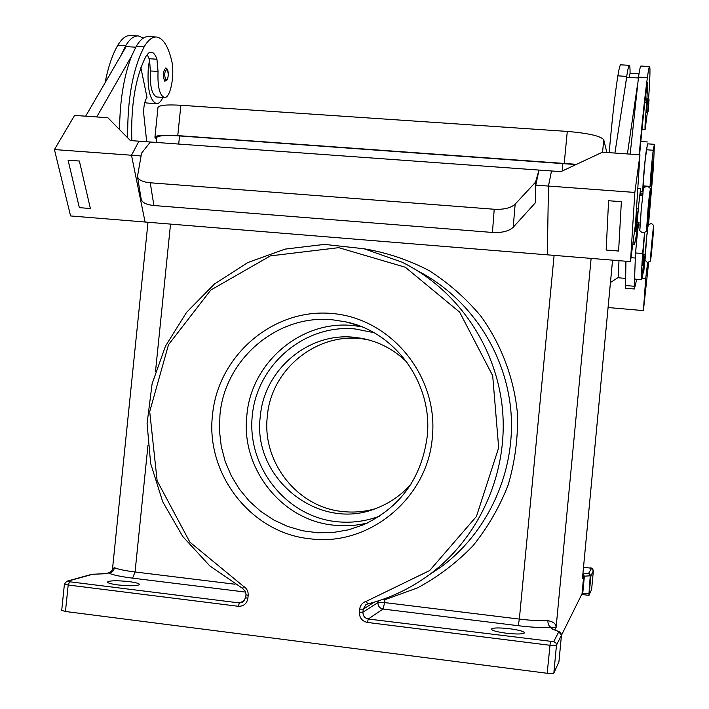 <?xml version="1.0" encoding="UTF-8"?>
<svg xmlns="http://www.w3.org/2000/svg" width="709" height="709" viewBox="0 0 709 709"><rect width="100%" height="100%" fill="white"/><g stroke="black" fill="none" stroke-linecap="round" stroke-linejoin="round"><path stroke-width="1.06" d="M367.422 522.994C356.228 525.724 344.928 526.441 333.54 525.156C281.189 520.184 240.502 467.772 246.874 415.261C251.11 362.521 301.192 319.803 353.25 325.573L361.315 326.654M638.995 224.975L638.72 223.796C638.268 222.617 635.565 249.816 635.326 258.023L635.654 252.971C636.319 242.505 638.26 224.115 638.623 224.948L639.997 225.054M651.899 172.819L650.197 186.396L643.418 185.9C642.771 186.733 645.155 157.77 646.395 149.767L647.671 143.847L654.38 144.308M634.98 279.169L634.635 277.086L634.369 288.971L636.744 279.319M649.559 66.549L640.927 66.034C640.413 65.91 639.607 69.606 638.508 77.113L630.168 154.128M648.558 98.817L649.205 89.644C650.064 75.03 650.197 67.337 649.604 66.557C649.169 66.433 648.425 70.138 647.379 77.653C644.862 96.176 642.132 121.877 639.19 154.757M633.651 237.79L634.121 244.516C634.83 244.472 636.017 238.056 637.692 225.276L637.994 222.865M640.466 195.436L640.608 188.532L636.434 224.576M639.598 154.784C642.15 126.22 644.534 103.824 646.723 87.57L647.689 82.758L646.714 102.654C645.314 118.66 644.773 127.655 645.101 129.641L647.352 112.536M642.593 195.595L639.997 195.4C639.553 194.434 637.054 221.483 637.471 222.732L640.112 223.034M147.197 54.442L149.555 59.822L148.305 67.887C147.135 88.519 149.829 100.439 156.397 103.647C158.754 103.789 160.934 101.706 162.928 97.399M166.145 68.126L165.755 67.967C162.91 71.467 162.591 75.898 164.798 81.269L167.342 79.798C168.831 74.737 168.582 70.9 166.606 68.277L165.755 67.967M642.602 272.93L643.612 261.913M652.218 163.424L651.713 168.503M643.125 272.797L641.68 279.727C641.166 279.16 641.485 270.43 642.638 253.538L644.516 232.667M650.197 186.396C649.63 187.229 652.058 158.258 653.228 150.237L654.407 144.308L653.521 166.03L648.487 224.877M644.765 232.561L642.939 254.123L645.172 254.309M634.635 277.086L635.308 258.448M651.456 172.828L652.484 161.625L653.326 162.503C652.803 166.26 653.193 174.458 651.474 172.89L651.456 172.828M647.468 144.122L644.747 162.902C643.214 179.794 642.611 189.33 642.912 191.501L643.887 185.935M149.555 59.822L150.352 70.944C149.776 86.117 151.912 94.793 156.751 96.982L156.919 96.991M131.839 140.674C130.74 105.411 135.428 77.325 145.903 56.41L148.527 53.086L151.283 52.129C153.525 52.439 155.413 54.806 156.946 59.21L158.054 71.432C157.46 86.622 159.552 95.307 164.328 97.487C170.523 98.879 175.229 73.763 171.463 59.813C167.9 45.704 162.937 38.109 156.592 37.028C152.284 36.682 148.137 39.97 144.131 46.891C132.769 69.012 127.292 99.331 127.691 137.83M646.759 109.487L647.432 101.821M647.184 104.276L646.661 112.704C647.751 113.679 648.363 111.73 648.505 106.846C649.152 98.595 649.098 97.833 648.336 104.569L647.866 111.543L648.505 106.837C648.939 96.725 649.781 100.802 647.911 98.551L647.184 104.276M639.022 73.727L630.079 73.213C630.088 68.197 629.849 65.574 629.379 65.343C628.768 65.21 627.882 68.897 626.703 76.386L625.205 86.799L626.694 77.254L638.375 77.972M629.087 77.405L630.079 73.213M494.217 209.252L492.436 232.455C502.052 232.924 508.973 231.196 513.201 227.261L515.159 204.139C510.905 208.003 503.922 209.704 494.217 209.252L150.237 182.78C142.677 182.027 138.423 179.962 137.466 176.594L141.561 153.162L150.361 142.013L138.937 141.188L131.493 155.253L141.047 155.962M137.466 176.594L141.206 199.211C142.172 202.641 146.4 204.741 153.897 205.521L150.237 182.78M410.998 484.123C401.4 495.024 389.906 503.062 376.523 508.211C318.89 532.379 251.748 478.132 260.318 416.36C264.049 369.797 308.326 332.14 354.225 337.298L361.776 338.344C379.164 341.685 394.248 349.661 407.037 362.29M374.671 508.894C364.134 511.845 353.445 512.722 342.607 511.526C297.231 507.298 261.807 461.905 267.32 416.334C271.051 367.776 319.839 329.845 367.094 339.655L369.389 340.107M118.048 584.943C111.269 584.039 107.741 583.073 107.458 582.045C109.629 580.52 116.781 580.37 128.905 581.593C135.685 582.488 139.23 583.454 139.549 584.5C137.457 586.015 130.288 586.166 118.048 584.943M509.585 628.723C518.82 629.982 523.791 631.338 524.5 632.809C523.153 634.236 517.056 634.369 506.208 633.208C496.956 631.932 492.002 630.567 491.355 629.122C492.764 627.704 498.835 627.562 509.585 628.723M582.647 576.701L582.435 578.641L583.675 576.346L582.027 593.805L582.727 593.628L584.376 576.195L590.925 575.735L593.389 570.745C592.564 568.405 591.271 567.475 589.489 567.98L591.474 568.432L593.38 570.78L591.598 589.631M591.474 568.432L588.612 573.386L590.234 575.885L588.869 595.338L591.598 589.666L593.389 570.763M65.458 611.495L68.188 585.014L69.597 581.77L67.931 581.114L66.832 581.212L64.43 583.968L61.71 610.369L65.458 611.495L547.18 673.275C550.973 673.692 553.197 673.621 553.844 673.063L556.512 644.791L555.803 642.833L554.039 641.716L368.29 619.01L383.046 609.04L518.235 625.71L519.351 619.09L384.65 602.579L383.046 609.04C379.652 608.269 377.95 606.106 377.95 602.561L362.946 612.186L363.238 609.155L374.396 602.101M64.43 583.968L68.188 585.014L238.286 606.292C243.595 606.399 246.794 603.758 247.866 598.361L248.168 595.365C248.372 591.324 246.776 588.284 243.382 586.237L189.87 542.146L157.132 480.799L149.714 411.566L168.512 344.698L210.768 290.061L270.413 255.878L338.725 247.663L405.326 267.249L459.654 312.164L492.684 375.699L498.675 447.733L476.448 516.444L429.698 570.532L366.305 601.321C362.494 602.499 360.287 605.114 359.685 609.155L359.383 612.195C359.374 617.796 362.051 621.208 367.413 622.44L549.838 645.261C553.632 645.677 555.856 645.633 556.494 645.137L561.466 635.122L558.94 661.727M103.806 573.803L110.267 572.606M554.81 629.893L556.095 627.509L551.646 627.598C549.067 626.614 547.827 624.319 547.906 620.729C540.107 620.978 530.589 620.428 519.351 619.09L554.101 255.382M384.659 598.724L384.925 599.699L382.55 599.477M245.66 592.095L132.601 578.145C120.707 576.63 112.687 574.937 108.539 573.049C111.809 572.819 113.777 571.029 114.441 567.687L112.518 568.831C112.882 569.761 111.774 571.037 109.195 572.668M644.109 262.091L645.128 254.301M648.212 225.391L653.317 163.123M645.11 186.786L645.163 186.024M591.129 258.404L556.095 627.509C556.078 623.858 553.348 621.598 547.906 620.729M576.027 164.568L179.537 135.942C165.277 135.056 157.655 135.623 156.662 137.643L156.175 142.438M608.579 200.727L606.16 250.047L618.611 251.048L621.368 201.684L608.579 200.727L621.368 201.693M612.576 260.15L582.435 578.641L612.549 260.15M643.391 254.159L642.735 265.591L644.109 256.366L643.932 261.976M640.608 193.052L642.886 193.22M644.242 185.962L643.967 188.009M618.611 251.048L621.368 201.684M606.851 152.506L603.749 139.788C600.789 136.039 588.638 133.248 567.289 131.413L180.875 105.269C166.624 104.453 158.993 105.198 157.974 107.493L154.925 137.307L156.529 138.999M634.369 288.971L625.453 288.217L625.958 261.24M625.568 276.333L625.87 261.24M582.027 593.805L561.457 635.291M558.931 661.825L553.844 673.063M576.532 164.328L177.773 135.605C163.531 134.719 155.909 135.286 154.925 137.307M588.594 593.229L582.727 593.628M588.869 595.338L581.69 594.479M146.533 102.982L144.787 102.45M629.308 65.334L620.729 64.82C620.056 64.687 619.108 68.365 617.867 75.845C614.951 94.288 612.053 119.892 609.182 152.665M619.303 277.857L619.249 277.857C618.602 277.52 618.496 271.795 618.957 260.673M137.989 35.911L130.766 35.477C126.273 35.122 121.957 38.392 117.8 45.279C112.43 54.504 108.176 67.018 105.047 82.838M515.159 204.139L535.561 182.142L535.366 202.783L513.201 227.261M492.436 232.455L153.897 205.521M535.366 202.783L535.8 185.129L538.991 170.071L535.561 182.142M551.505 170.975L548.465 186.059L551.505 170.975L150.361 142.013M131.502 155.244L54.425 149.555L70.581 215.944L547.33 254.841L548.456 186.068L535.8 185.129M145.088 222.023L131.493 155.253M639.961 154.81L634.847 192.44L548.465 186.059L547.33 254.823L630.496 261.612L635.539 223.459L639.961 154.81L602.428 152.196L560.916 171.64L548.376 170.745M141.791 141.392L130.394 140.568L107.857 117.729L74.596 115.407L54.425 149.555M79.381 161.023L68.073 160.181L79.381 161.032L90.38 208.526L79.381 161.023M90.38 208.526L79.346 207.64L68.073 160.181M85.656 116.179L126.113 46.608L135.765 47.202M634.847 192.44L630.496 261.612M625.205 86.799L614.907 153.064M627.412 153.942L637.09 87.535M636.115 217.681L636.381 210.458M156.104 37.001L148.828 36.558C144.468 36.212 140.258 39.5 136.217 46.404L131.599 56.055C123.853 76.147 119.839 100.66 119.564 129.587M131.599 56.055L96.743 116.95M146.701 141.747L143.865 115.115C143.386 108.486 144.157 103.035 146.169 98.764L146.985 97.257L140.869 67.701M143.386 38.056L138.503 35.946C134.063 35.592 129.791 38.862 125.679 45.766L121.009 55.391M648.646 262.427L643.4 310.604L608.1 307.538M610.458 282.536L618.93 277.051M642.203 278.274L645.704 278.566L643.4 310.604M645.704 278.566L647.627 262.569M644.942 258.563L643.94 266.823M648.141 207.267L646.555 229.743L648.7 212.39C651.084 187.433 650.578 181.238 648.141 207.267M379.616 516.134C365.472 521.443 350.937 523.277 336.022 521.629C285.505 516.152 246.794 466.389 252.289 415.536C257.039 364.603 304.675 324.031 355.049 328.941L373.847 332.645M631.019 257.668L635.326 258.023M647.379 77.653L638.508 77.113M634.431 231.87C635.778 231.568 636.416 229.459 636.345 225.524C636.983 217.388 636.895 216.919 636.088 224.097L635.654 230.779L636.345 225.524C637.143 220.889 636.992 218.248 635.92 217.61M638.118 208.863L636.487 208.738M646.714 102.654L644.853 102.539M643.559 272.114L644.428 262.862L643.559 272.114M167.049 69.243C164.408 71.396 164.036 75.074 165.924 80.285C168.547 78.114 168.919 74.436 167.049 69.243M642.638 253.538L635.654 252.971M653.228 150.237L646.395 149.767M652.448 172.003L653.326 162.653L652.448 172.003M150.352 70.944L158.054 71.432M357.469 325.209L345.673 321.842C395.551 331.865 433.19 384.003 427.181 436.726C421.518 478.247 400.177 507.635 363.185 524.899L348.447 529.836L333.177 532.486L317.729 532.778L302.433 530.74L287.624 526.424L273.63 519.919L260.744 511.402L249.231 501.05L239.341 489.095L231.285 475.81L225.205 461.47L221.252 446.395L219.48 430.895L219.932 415.297C224.469 359.215 277.6 313.759 332.875 319.856L345.673 321.842L357.54 325.236M432.33 437.409C438.703 376.266 390.987 318.226 332.193 313.511C273.488 307.901 218.124 355.306 212.532 414.712C205.326 473.869 250.933 533.026 309.86 538.751C368.476 547.002 427.669 498.666 432.33 437.409M582.86 574.405L583.675 576.346L584.376 576.195L582.931 573.723M367.413 622.44L368.29 619.01C364.718 618.186 362.937 615.917 362.946 612.186L359.383 612.195M359.685 609.155L363.238 609.155L365.791 604.777L367.563 603.962M366.305 601.321L367.652 603.935C390.056 598.236 410.688 588.443 429.548 574.556C479.576 537.395 508.238 472.85 502.495 409.598C496.584 346.346 456.942 289.024 401.888 262.117L364.072 248.762L324.474 244.392L285.08 249.107L247.822 262.552L214.472 283.99L186.591 312.306L165.481 346.134L152.098 383.817L147.073 423.583L150.662 463.535L162.724 501.786L182.745 536.491L209.829 565.933L242.886 588.594M418.044 271.077C469.473 297.567 505.942 352.054 510.932 411.637C515.744 471.228 488.519 531.697 441.379 566.713L429.548 574.556C410.679 588.452 390.03 598.254 367.599 603.962L366.225 604.511M245.748 597.873L242.513 602.42L239.394 602.934L69.597 581.77M244.57 600.674L239.394 602.934L238.286 606.292M589.082 595.223L590.925 575.735L588.957 573.315M588.612 573.386L582.931 573.678M583.534 567.297L589.48 567.989L583.534 567.289M550.37 641.707L547.18 673.275M559.224 631.692L552.143 628.954L558.488 631.542L561.475 635.025M558.949 661.781L561.475 635.078C561.005 633.084 560.287 631.967 559.339 631.737L558.488 631.542M558.781 631.79L553.694 641.654M243.382 586.237L242.735 588.603L245.261 591.164L246.067 594.665M248.168 595.365L245.961 594.762L245.766 597.66M247.866 598.361L245.66 597.758L242.513 602.42M66.983 581.167L91.709 574.352L106.97 573.492M67.931 581.114L92.764 574.255M92.87 574.237L104.427 573.776M91.851 574.308L93.632 574.166M518.235 625.71C531.395 627.288 542.536 627.917 551.646 627.598L551.292 628.218L552.143 628.954M553.197 629.237L551.292 628.218M378.11 600.957L377.95 602.561L384.65 602.579L384.925 599.699L417.504 587.885C438.091 576.834 456.578 562.795 472.965 545.797C487.819 527.354 499.579 507.015 508.238 484.788C514.92 461.851 518.022 438.428 517.543 414.517C514.264 378.845 501.609 344.964 480.968 316.285C465.902 298.241 448.567 282.988 428.98 270.51C408.428 259.866 386.857 252.634 364.266 248.806M235.033 584.234L135.056 571.977C124.89 570.692 118.022 569.265 114.441 567.687M132.601 578.145L135.056 571.977L147.959 445.429M640.511 194.815L642.664 194.984M644.463 259.716L644.011 259.68M155.519 371.365L170.541 224.097M178.703 144.06L179.537 135.942M562.157 171.064L562.902 163.247M641.423 206.744L639.872 228.963C639.11 230.221 640.147 231.542 642.983 232.906C649.231 230.106 645.385 233.935 648.7 212.399L650.33 190.375C651.199 189.099 650.162 187.725 647.22 186.245C641.166 188.7 644.632 185.687 641.423 206.744L639.926 229.229M643.542 260.185L642.93 260.132M602.57 152.205L603.749 139.788M653.645 226.685C653.946 228.449 650.72 262.764 650.516 259.964C650.162 258.732 653.494 223.264 653.645 226.685M626.703 76.386L617.867 75.845M177.773 135.605L180.875 105.269M149.218 58.732L156.946 59.21M564.258 163.123L567.289 131.413M136.217 46.404L144.131 46.891M647.68 89.866L646.422 89.795M117.8 45.279L125.679 45.766M625.329 285.505L634.298 286.259M644.968 259.521C644.534 258.28 647.866 222.83 648.097 226.26M653.654 226.233L651.544 252.484C649.453 263.58 652.546 259.724 647.512 262.569L645.004 260.283L646.812 235.61C648.868 224.886 645.996 225.462 651.092 223.601C652.395 223.955 653.246 224.806 653.645 226.144M637.887 223.734L638.712 223.796M634.121 244.516L632.774 244.41M640.599 188.532L637.808 188.328M645.101 129.641L641.973 129.437M642.593 272.947C644.286 275.26 644.153 263.438 644.41 262.614L643.604 261.887M646.147 231.302L647.264 231.391M640.803 141.508L647.352 141.96M156.751 96.982L164.328 97.487M367.094 339.655L361.776 338.344M109.071 572.704L106.049 573.554M112.518 568.831L148.004 222.263M644.109 256.366L643.214 256.295M625.515 278.38L619.249 277.857M641.68 279.727L634.936 279.169M640.679 191.333L642.912 191.501M156.397 103.647L146.311 102.965M348.598 322.684L349.245 322.701"/></g></svg>
